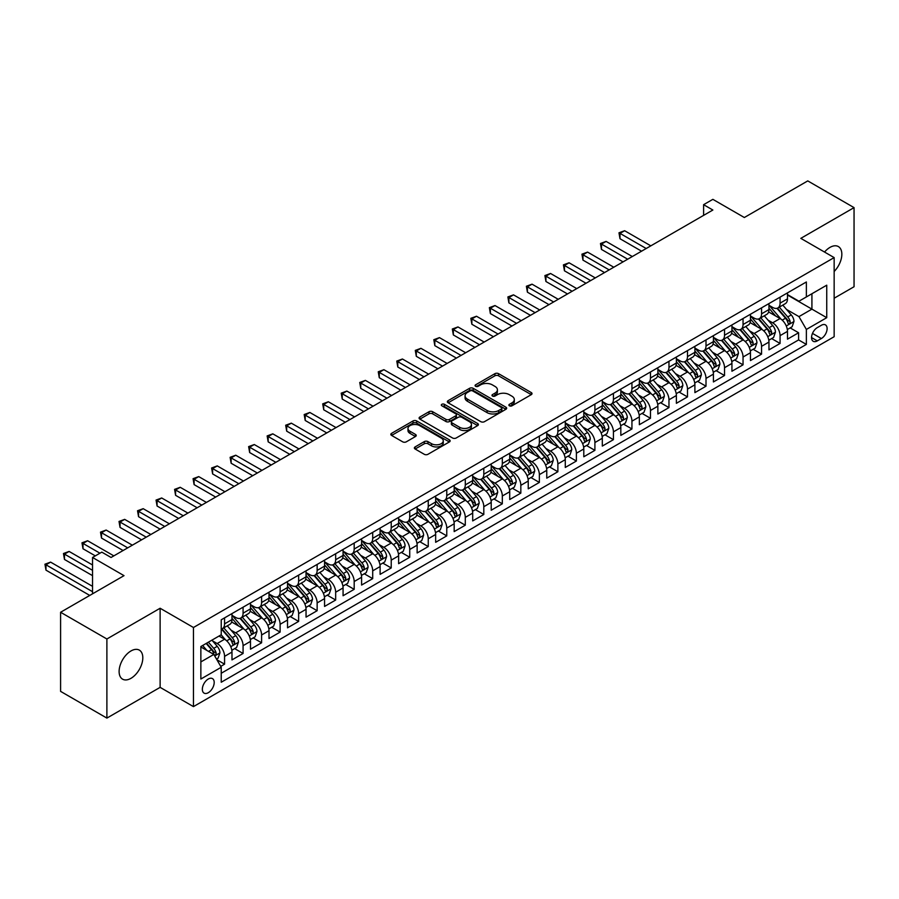 <?xml version="1.0" encoding="UTF-8"?>
<svg xmlns="http://www.w3.org/2000/svg" width="899" height="899" viewBox="0 0 899 899"><rect width="100%" height="100%" fill="white"/><g stroke="black" fill="none" stroke-linecap="round" stroke-linejoin="round"><path stroke-width="1.35" d="M509.407 405.809A1.798 1.034 0 0 0 511.958 405.809L531.264 394.661A2.573 1.483 0 0 0 532.017 393.605A2.573 1.483 0 0 0 531.264 392.56L498.552 373.669A2.573 1.483 0 0 0 494.911 373.669L475.605 384.817A1.798 1.034 0 0 0 475.077 385.547A1.798 1.034 0 0 0 475.605 386.289A1.798 1.034 0 0 0 478.144 386.289L480.65 384.839A8.226 4.753 0 0 1 492.281 384.839L495.001 386.424A8.226 4.753 0 0 1 497.417 389.773A8.226 4.753 0 0 1 495.001 393.133L492.506 394.582A1.798 1.034 0 0 0 491.978 395.313A1.798 1.034 0 0 0 492.506 396.043A1.798 1.034 0 0 0 495.046 396.043L497.552 394.605A8.226 4.753 0 0 1 509.182 394.605L511.902 396.178A8.226 4.753 0 0 1 514.318 399.538A8.226 4.753 0 0 1 511.902 402.898L509.407 404.336A1.798 1.034 0 0 0 508.879 405.067A1.798 1.034 0 0 0 509.407 405.809L509.407 404.336M130.962 678.329A16.755 9.675 120 0 0 141.907 663.563A16.755 9.675 120 0 0 139.345 650.134A16.755 9.675 120 0 0 130.962 650.966A16.755 9.675 120 0 0 120.016 665.732A16.755 9.675 120 0 0 122.579 679.161A16.755 9.675 120 0 0 130.962 678.329M834.148 271.487A16.755 9.675 120 0 0 838.362 246.562A16.755 9.675 120 0 0 829.979 247.394A16.755 9.675 120 0 0 824.54 252.057M208.265 692.713A8.383 4.843 120 0 0 213.748 685.33A8.383 4.843 120 0 0 212.456 678.61A8.383 4.843 120 0 0 208.265 679.026A8.383 4.843 120 0 0 202.792 686.409A8.383 4.843 120 0 0 204.084 693.129A8.383 4.843 120 0 0 208.265 692.713M415.124 446.915A2.573 1.483 0 0 0 414.372 447.96A2.573 1.483 0 0 0 415.124 449.017L424.306 454.31A2.573 1.483 0 0 0 427.935 454.31L449.388 441.926A2.573 1.483 0 0 0 450.141 440.881A2.573 1.483 0 0 0 449.388 439.836L416.664 420.946A2.573 1.483 0 0 0 413.034 420.946L391.582 433.329A2.573 1.483 0 0 0 390.829 434.374A2.573 1.483 0 0 0 391.582 435.419L402.673 441.825A2.573 1.483 0 0 0 406.303 441.825L415.484 436.521A2.573 1.483 0 0 0 416.237 435.476A2.573 1.483 0 0 0 415.484 434.431L409.989 431.25A6.877 3.967 0 0 1 407.977 428.441A6.877 3.967 0 0 1 412.214 424.778A6.877 3.967 0 0 1 419.709 425.643L441.252 438.071A6.877 3.967 0 0 1 443.263 440.881A6.877 3.967 0 0 1 439.015 444.544A6.877 3.967 0 0 1 431.52 443.69L427.935 441.611A2.573 1.483 0 0 0 424.306 441.611L415.124 446.915L415.124 449.017M834.148 298.232L854.05 286.736L854.05 207.624L807.763 180.901L744.338 217.513L712.862 199.342L703.602 204.68L712.862 210.029L111.06 557.47L101.801 552.132L92.541 557.47L92.541 593.823M106.891 638.987L106.891 718.099L160.123 687.364L160.123 608.252L106.891 638.987L60.593 612.264L124.017 575.652L92.541 557.47M160.123 608.252L193.454 627.502L834.148 257.597L834.148 336.709L193.454 706.614L193.454 627.502M854.05 207.624L800.818 238.359L834.148 257.597M480.83 421.676A2.573 1.483 0 0 0 484.46 421.676L505.912 409.292A2.573 1.483 0 0 0 506.665 408.247A2.573 1.483 0 0 0 505.912 407.191L473.189 388.312A2.573 1.483 0 0 0 469.559 388.312L448.107 400.684A2.573 1.483 0 0 0 447.354 401.741A2.573 1.483 0 0 0 448.107 402.786L480.83 421.676M442.555 406.191A1.798 1.034 0 0 1 444.387 406.449L444.387 404.314L477.65 423.519A2.573 1.483 0 0 1 478.403 424.564A2.573 1.483 0 0 1 477.65 425.609L456.198 437.993A2.573 1.483 0 0 1 452.568 437.993L419.844 419.103L419.844 417.012A2.573 1.483 0 0 0 419.091 418.057A2.573 1.483 0 0 0 419.844 419.103M419.844 417.012L429.025 411.708A2.573 1.483 0 0 1 432.666 411.708L445.926 419.372A2.573 1.483 0 0 0 449.567 419.372L455.658 415.855A2.573 1.483 0 0 0 456.411 414.799A2.573 1.483 0 0 0 455.658 413.754L441.836 405.775A1.798 1.034 0 0 1 441.308 405.044A1.798 1.034 0 0 1 442.42 404.089A1.798 1.034 0 0 1 444.387 404.314M106.891 718.099L60.593 691.376L60.593 612.264M220.727 666.384L224.57 664.17L216.884 659.731M212.512 640.852L217.153 643.538A10.473 6.046 60 0 1 224.57 656.36L231.976 652.09L231.976 659.888L243.078 653.483L234.661 648.617M231.021 630.165L235.673 632.84A10.473 6.046 60 0 1 243.078 645.673L250.484 641.403L250.484 649.202L261.598 642.785L253.17 637.919M249.54 619.467L254.192 622.153A10.473 6.046 60 0 1 261.598 634.986L269.003 630.705L269.003 638.515L280.117 632.098L271.689 627.232M268.059 608.78L272.712 611.466A10.473 6.046 60 0 1 280.117 624.288L287.523 620.018L287.523 627.817L298.637 621.411L290.208 616.545M286.579 598.093L291.231 600.768A10.473 6.046 60 0 1 298.637 613.601L306.042 609.331L306.042 617.13L317.145 610.713L308.728 605.847M305.098 587.395L309.739 590.081A10.473 6.046 60 0 1 317.145 602.914L324.561 598.633L324.561 606.443L335.664 600.026L327.236 595.16M323.606 576.709L328.259 579.394A10.473 6.046 60 0 1 335.664 592.216L343.07 587.946L343.07 595.745L354.184 589.339L345.755 584.474M342.126 566.022L346.778 568.696A10.473 6.046 60 0 1 354.184 581.529L361.589 577.259L361.589 585.058L372.703 578.641L364.275 573.776M360.645 555.324L365.297 558.009A10.473 6.046 60 0 1 372.703 570.843L380.108 566.561L380.108 574.371L391.222 567.954L382.794 563.089M379.164 544.637L383.806 547.322A10.473 6.046 60 0 1 391.222 560.144L398.628 555.874L398.628 563.673L409.73 557.268L401.314 552.402M397.684 533.95L402.325 536.624A10.473 6.046 60 0 1 409.73 549.458L417.136 545.187L417.136 552.986L428.25 546.57L419.822 541.704M416.192 523.252L420.844 525.937A10.473 6.046 60 0 1 428.25 538.771L435.655 534.489L435.655 542.299L446.769 535.883L438.341 531.017M434.711 512.565L439.364 515.251A10.473 6.046 60 0 1 446.769 528.073L454.175 523.802L454.175 531.601L465.289 525.196L456.861 520.33M453.231 501.878L457.883 504.553A10.473 6.046 60 0 1 465.289 517.386L472.694 513.104L472.694 520.914L483.808 514.498L475.38 509.632M471.75 491.18L476.391 493.866A10.473 6.046 60 0 1 483.808 506.699L491.214 502.417L491.214 510.227L502.316 503.811L493.899 498.945M490.258 480.493L494.911 483.179A10.473 6.046 60 0 1 502.316 496.001L509.722 491.731L509.722 499.529L520.836 493.113L512.408 488.258M508.778 469.806L513.43 472.481A10.473 6.046 60 0 1 520.836 485.314L528.241 481.032L528.241 488.842L539.355 482.426L530.927 477.56M527.297 459.108L531.95 461.794A10.473 6.046 60 0 1 539.355 474.627L546.761 470.346L546.761 478.156L557.874 471.739L549.446 466.873M545.817 448.421L550.469 451.107A10.473 6.046 60 0 1 557.874 463.929L565.28 459.659L565.28 467.458L576.383 461.041L567.966 456.186M564.336 437.734L568.977 440.409A10.473 6.046 60 0 1 576.383 453.242L583.799 448.961L583.799 456.771L594.902 450.354L586.474 445.488M582.844 427.036L587.496 429.722A10.473 6.046 60 0 1 594.902 442.555L602.308 438.274L602.308 446.084L613.421 439.667L604.993 434.801M601.364 416.349L606.016 419.035A10.473 6.046 60 0 1 613.421 431.857L620.827 427.587L620.827 435.386L631.941 428.969L623.513 424.114M619.883 405.651L624.535 408.337A10.473 6.046 60 0 1 631.941 421.17L639.346 416.889L639.346 424.699L650.46 418.282L642.032 413.416M638.402 394.964L643.043 397.65A10.473 6.046 60 0 1 650.46 410.483L657.866 406.202L657.866 414.012L668.968 407.595L660.551 402.73M656.922 384.278L661.563 386.963A10.473 6.046 60 0 1 668.968 399.785L676.374 395.515L676.374 403.314L687.488 396.897L679.06 392.043M675.43 373.579L680.082 376.265A10.473 6.046 60 0 1 687.488 389.098L694.893 384.817L694.893 392.627L706.007 386.21L697.579 381.345M693.949 362.893L698.602 365.578A10.473 6.046 60 0 1 706.007 378.412L713.413 374.13L713.413 381.94L724.527 375.524L716.098 370.658M712.469 352.206L717.121 354.891A10.473 6.046 60 0 1 724.527 367.713L731.932 363.443L731.932 371.242L743.046 364.825L734.618 359.971M730.988 341.508L735.629 344.193A10.473 6.046 60 0 1 743.046 357.027L750.451 352.745L750.451 360.555L761.554 354.139L753.137 349.273M749.496 330.821L754.149 333.507A10.473 6.046 60 0 1 761.554 346.34L768.96 342.058L768.96 349.868L780.074 343.452L780.074 335.642A10.473 6.046 -120 0 0 772.668 322.82L768.016 320.134M771.645 338.586L780.074 343.452M231.976 652.09A10.473 6.046 -120 0 0 224.57 639.256L219.008 636.054M250.484 641.403A10.473 6.046 -120 0 0 243.078 628.57L231.627 621.962M269.003 630.705A10.473 6.046 -120 0 0 261.598 617.883L250.147 611.264M287.523 620.018A10.473 6.046 -120 0 0 280.117 607.185L268.666 600.577M306.042 609.331A10.473 6.046 -120 0 0 298.637 596.498L287.186 589.89M324.561 598.633A10.473 6.046 -120 0 0 317.145 585.811L305.694 579.192M343.07 587.946A10.473 6.046 -120 0 0 335.664 575.113L324.213 568.505M361.589 577.259A10.473 6.046 -120 0 0 354.184 564.426L342.733 557.818M380.108 566.561A10.473 6.046 -120 0 0 372.703 553.739L361.252 547.12M398.628 555.874A10.473 6.046 -120 0 0 391.222 543.041L379.771 536.433M417.136 545.187A10.473 6.046 -120 0 0 409.73 532.354L398.279 525.746M435.655 534.489A10.473 6.046 -120 0 0 428.25 521.667L416.799 515.048M454.175 523.802A10.473 6.046 -120 0 0 446.769 510.969L435.318 504.361M472.694 513.104A10.473 6.046 -120 0 0 465.289 500.282L453.838 493.675M491.214 502.417A10.473 6.046 -120 0 0 483.808 489.595L472.346 482.977M509.722 491.731A10.473 6.046 -120 0 0 502.316 478.897L490.865 472.29M528.241 481.032A10.473 6.046 -120 0 0 520.836 468.21L509.385 461.603M546.761 470.346A10.473 6.046 -120 0 0 539.355 457.524L527.904 450.905M565.28 459.659A10.473 6.046 -120 0 0 557.874 446.825L546.423 440.218M583.799 448.961A10.473 6.046 -120 0 0 576.383 436.139L564.932 429.52M602.308 438.274A10.473 6.046 -120 0 0 594.902 425.441L583.451 418.833M620.827 427.587A10.473 6.046 -120 0 0 613.421 414.754L601.97 408.146M639.346 416.889A10.473 6.046 -120 0 0 631.941 404.067L620.49 397.448M657.866 406.202A10.473 6.046 -120 0 0 650.46 393.369L639.009 386.761M676.374 395.515A10.473 6.046 -120 0 0 668.968 382.682L657.517 376.074M694.893 384.817A10.473 6.046 -120 0 0 687.488 371.995L676.037 365.376M713.413 374.13A10.473 6.046 -120 0 0 706.007 361.297L694.556 354.689M731.932 363.443A10.473 6.046 -120 0 0 724.527 350.61L713.076 344.002M750.451 352.745A10.473 6.046 -120 0 0 743.046 339.923L731.584 333.304M768.96 342.058A10.473 6.046 -120 0 0 761.554 329.225L750.103 322.617M821.371 325.269L817.292 327.629A8.113 4.686 120 0 0 811.988 334.776A8.113 4.686 120 0 0 813.235 341.283A8.113 4.686 120 0 0 817.292 340.878L821.371 338.53A8.113 4.686 120 0 0 826.675 331.383A8.113 4.686 120 0 0 825.428 324.876A8.113 4.686 120 0 0 821.371 325.269M200.859 661.922L213.827 654.438L221.233 667.272L221.233 682.24L806.369 344.407L806.369 329.439L798.964 316.617L786.535 309.436M221.233 667.272L200.859 679.026L200.859 646.527L221.233 634.773L221.233 619.804L806.369 281.971L806.369 296.94L826.743 285.185L826.743 317.684L806.369 329.439M231.976 615.309L235.673 617.456A10.473 6.046 60 0 0 240.91 617.973L248.315 613.691A10.473 6.046 -120 0 0 250.484 608.893L250.484 602.914M250.484 604.622L254.192 606.758A10.473 6.046 60 0 0 259.429 607.274L266.834 603.004A10.473 6.046 -120 0 0 269.003 598.206L269.003 592.216M269.003 593.936L272.712 596.071A10.473 6.046 60 0 0 277.948 596.588L285.354 592.306A10.473 6.046 -120 0 0 287.523 587.519L287.523 581.529M287.523 583.237L291.231 585.384A10.473 6.046 60 0 0 296.468 585.901L303.873 581.619A10.473 6.046 -120 0 0 306.042 576.821L306.042 570.843M306.042 572.551L309.739 574.686A10.473 6.046 60 0 0 314.976 575.203L322.393 570.932A10.473 6.046 -120 0 0 324.561 566.134L324.561 560.144M324.561 561.864L328.259 563.999A10.473 6.046 60 0 0 333.495 564.516L340.901 560.234A10.473 6.046 -120 0 0 343.07 555.447L343.07 549.458M343.07 551.166L346.778 553.312A10.473 6.046 60 0 0 352.015 553.829L359.42 549.547A10.473 6.046 -120 0 0 361.589 544.749L361.589 538.771M361.589 540.479L365.297 542.614A10.473 6.046 60 0 0 370.534 543.131L377.94 538.861A10.473 6.046 -120 0 0 380.108 534.062L380.108 528.073M380.108 529.792L383.806 531.927A10.473 6.046 60 0 0 389.053 532.444L396.459 528.163A10.473 6.046 -120 0 0 398.628 523.375L398.628 517.386M398.628 519.094L402.325 521.229A10.473 6.046 60 0 0 407.562 521.757L414.967 517.476A10.473 6.046 -120 0 0 417.136 512.677L417.136 506.699M417.136 508.407L420.844 510.542A10.473 6.046 60 0 0 426.081 511.059L433.487 506.789A10.473 6.046 -120 0 0 435.655 501.99L435.655 496.001M435.655 497.72L439.364 499.855A10.473 6.046 60 0 0 444.6 500.372L452.006 496.091A10.473 6.046 -120 0 0 454.175 491.303L454.175 485.314M454.175 487.022L457.883 489.157A10.473 6.046 60 0 0 463.12 489.685L470.525 485.404A10.473 6.046 -120 0 0 472.694 480.605L472.694 474.627M472.694 476.335L476.391 478.47A10.473 6.046 60 0 0 481.628 478.987L489.045 474.717A10.473 6.046 -120 0 0 491.214 469.919L491.214 463.929M491.214 465.648L494.911 467.783A10.473 6.046 60 0 0 500.147 468.3L507.553 464.019A10.473 6.046 -120 0 0 509.722 459.232L509.722 453.242M509.722 454.95L513.43 457.085A10.473 6.046 60 0 0 518.667 457.613L526.072 453.332A10.473 6.046 -120 0 0 528.241 448.534L528.241 442.555M528.241 444.263L531.95 446.398A10.473 6.046 60 0 0 537.186 446.915L544.592 442.645A10.473 6.046 -120 0 0 546.761 437.847L546.761 431.857M546.761 433.565L550.469 435.712A10.473 6.046 60 0 0 555.706 436.229L563.111 431.947A10.473 6.046 -120 0 0 565.28 427.16L565.28 421.17M565.28 422.878L568.977 425.013A10.473 6.046 60 0 0 574.214 425.542L581.631 421.26A10.473 6.046 -120 0 0 583.799 416.462L583.799 410.483M583.799 412.192L587.496 414.327A10.473 6.046 60 0 0 592.733 414.844L600.139 410.573A10.473 6.046 -120 0 0 602.308 405.775L602.308 399.785M602.308 401.493L606.016 403.64A10.473 6.046 60 0 0 611.253 404.157L618.658 399.875A10.473 6.046 -120 0 0 620.827 395.088L620.827 389.098M620.827 390.807L624.535 392.942A10.473 6.046 60 0 0 629.772 393.47L637.177 389.188A10.473 6.046 -120 0 0 639.346 384.39L639.346 378.412M639.346 380.12L643.043 382.255A10.473 6.046 60 0 0 648.291 382.772L655.697 378.501A10.473 6.046 -120 0 0 657.866 373.703L657.866 367.713M657.866 369.422L661.563 371.568A10.473 6.046 60 0 0 666.8 372.085L674.205 367.803A10.473 6.046 -120 0 0 676.374 363.016L676.374 357.027M676.374 358.735L680.082 360.87A10.473 6.046 60 0 0 685.319 361.398L692.724 357.117A10.473 6.046 -120 0 0 694.893 352.318L694.893 346.34M694.893 348.048L698.602 350.183A10.473 6.046 60 0 0 703.838 350.7L711.244 346.43A10.473 6.046 -120 0 0 713.413 341.631L713.413 335.642M713.413 337.35L717.121 339.496A10.473 6.046 60 0 0 722.358 340.013L729.763 335.732A10.473 6.046 -120 0 0 731.932 330.944L731.932 324.955M731.932 326.663L735.629 328.798A10.473 6.046 60 0 0 740.866 329.326L748.283 325.045A10.473 6.046 -120 0 0 750.451 320.246L750.451 314.268M750.451 315.976L754.149 318.111A10.473 6.046 60 0 0 759.385 318.628L766.791 314.358A10.473 6.046 -120 0 0 768.96 309.559L768.96 303.57M221.233 673.261L798.593 339.923L798.593 332.754L787.479 339.17L787.479 331.371A10.473 6.046 -120 0 0 780.074 318.538L768.623 311.931M768.96 305.278L772.668 307.424A10.473 6.046 -120 0 0 777.905 307.941A10.473 6.046 -120 0 0 780.074 303.143L780.074 297.153M777.905 307.941L785.31 303.66A10.473 6.046 -120 0 0 787.479 298.873L787.479 292.883M224.57 617.883L224.57 623.861A10.473 6.046 60 0 1 222.39 628.659A10.473 6.046 60 0 1 221.233 629.086M222.39 628.659L229.807 624.389A10.473 6.046 -120 0 0 231.976 619.591L231.976 613.601M243.078 607.185L243.078 613.174A10.473 6.046 60 0 1 240.91 617.973M261.598 596.498L261.598 602.487A10.473 6.046 60 0 1 259.429 607.274M280.117 585.811L280.117 591.789A10.473 6.046 60 0 1 277.948 596.588M298.637 575.113L298.637 581.102A10.473 6.046 60 0 1 296.468 585.901M317.145 564.426L317.145 570.416A10.473 6.046 60 0 1 314.976 575.203M335.664 553.739L335.664 559.717A10.473 6.046 60 0 1 333.495 564.516M354.184 543.041L354.184 549.031A10.473 6.046 60 0 1 352.015 553.829M372.703 532.354L372.703 538.344A10.473 6.046 60 0 1 370.534 543.131M391.222 521.667L391.222 527.646A10.473 6.046 60 0 1 389.053 532.444M409.73 510.969L409.73 516.959A10.473 6.046 60 0 1 407.562 521.757M428.25 500.282L428.25 506.272A10.473 6.046 60 0 1 426.081 511.059M446.769 489.584L446.769 495.574A10.473 6.046 60 0 1 444.6 500.372M465.289 478.897L465.289 484.887A10.473 6.046 60 0 1 463.12 489.685M483.808 468.21L483.808 474.2A10.473 6.046 60 0 1 481.628 478.987M502.316 457.512L502.316 463.502A10.473 6.046 60 0 1 500.147 468.3M520.836 446.825L520.836 452.815A10.473 6.046 60 0 1 518.667 457.613M539.355 436.139L539.355 442.128A10.473 6.046 60 0 1 537.186 446.915M557.874 425.441L557.874 431.43A10.473 6.046 60 0 1 555.706 436.229M576.383 414.754L576.383 420.743A10.473 6.046 60 0 1 574.214 425.542M594.902 404.067L594.902 410.056A10.473 6.046 60 0 1 592.733 414.844M613.421 393.369L613.421 399.358A10.473 6.046 60 0 1 611.253 404.157M631.941 382.682L631.941 388.671A10.473 6.046 60 0 1 629.772 393.47M650.46 371.995L650.46 377.985A10.473 6.046 60 0 1 648.291 382.772M668.968 361.297L668.968 367.286A10.473 6.046 60 0 1 666.8 372.085M687.488 350.61L687.488 356.6A10.473 6.046 60 0 1 685.319 361.398M706.007 339.923L706.007 345.901A10.473 6.046 60 0 1 703.838 350.7M724.527 329.225L724.527 335.215A10.473 6.046 60 0 1 722.358 340.013M743.046 318.538L743.046 324.528A10.473 6.046 60 0 1 740.866 329.326M761.554 307.851L761.554 313.83A10.473 6.046 60 0 1 759.385 318.628M761.554 346.34L761.554 354.139M743.046 357.027L743.046 364.825M724.527 367.713L724.527 375.524M706.007 378.412L706.007 386.21M687.488 389.098L687.488 396.897M668.968 399.785L668.968 407.595M650.46 410.483L650.46 418.282M631.941 421.17L631.941 428.969M613.421 431.857L613.421 439.667M594.902 442.555L594.902 450.354M576.383 453.242L576.383 461.041M557.874 463.929L557.874 471.739M539.355 474.627L539.355 482.426M520.836 485.314L520.836 493.113M502.316 496.001L502.316 503.811M483.808 506.699L483.808 514.498M465.289 517.386L465.289 525.196M446.769 528.073L446.769 535.883M428.25 538.771L428.25 546.57M409.73 549.458L409.73 557.268M391.222 560.144L391.222 567.954M372.703 570.843L372.703 578.641M354.184 581.529L354.184 589.339M335.664 592.216L335.664 600.026M317.145 602.914L317.145 610.713M298.637 613.601L298.637 621.411M280.117 624.288L280.117 632.098M261.598 634.986L261.598 642.785M243.078 645.673L243.078 653.483M224.57 656.36L224.57 664.17M213.827 654.438L200.859 646.954M798.964 316.617L811.921 309.132L811.921 293.737L826.743 285.185M787.479 295.018L826.743 317.684M787.479 294.591L798.964 301.221L806.369 296.94M160.123 687.364L193.454 706.614M703.602 204.68L703.602 215.378M790.165 327.899L798.593 332.754M798.593 339.923L806.369 344.407M510.126 406.056L511.902 405.033A8.226 4.753 0 0 0 514.318 401.673L514.318 399.538M497.417 389.773L497.417 391.919A8.226 4.753 0 0 1 495.001 395.268L493.225 396.302M531.264 392.56L531.264 394.661L498.552 375.804A2.573 1.483 0 0 0 494.911 375.804L476.324 386.536M505.879 409.315L473.189 390.447A2.573 1.483 0 0 0 469.559 390.447L448.14 402.808M501.361 408.978A1.798 1.034 0 0 0 501.889 408.247A1.798 1.034 0 0 0 501.361 407.505L472.649 390.93A1.798 1.034 0 0 0 470.098 390.93L467.469 392.447A8.226 4.753 0 0 0 465.064 395.807A8.226 4.753 0 0 0 467.469 399.167L487.101 410.506A8.226 4.753 0 0 0 498.731 410.506L501.361 408.978L501.361 411.113A1.798 1.034 0 0 0 501.889 410.382L501.889 408.247M465.064 395.807L465.064 397.954A8.226 4.753 0 0 0 467.469 401.302L467.469 399.167M501.361 411.113L498.731 412.641A8.226 4.753 0 0 1 487.101 412.641L467.469 401.302M419.878 419.125L429.025 413.843L429.025 411.708M456.411 414.799L456.411 416.945A2.573 1.483 0 0 1 455.658 417.99L449.567 421.507A2.573 1.483 0 0 1 445.926 421.507L432.666 413.843A2.573 1.483 0 0 0 429.025 413.843M444.387 406.449L477.616 425.632M459.692 427.317A6.877 3.967 0 0 0 467.188 428.182A6.877 3.967 0 0 0 471.436 424.508A6.877 3.967 0 0 0 469.424 421.698L461.839 417.327A2.573 1.483 0 0 0 458.198 417.327L452.107 420.833A2.573 1.483 0 0 0 451.354 421.889A2.573 1.483 0 0 0 452.107 422.935L459.692 427.317L459.692 429.452A6.877 3.967 0 0 0 467.188 430.318A6.877 3.967 0 0 0 471.436 426.654L471.436 424.508M451.354 421.889L451.354 424.025A2.573 1.483 0 0 0 452.107 425.07L452.107 422.935M459.692 429.452L452.107 425.07M443.263 440.881L443.263 443.016A6.877 3.967 0 0 1 439.015 446.691A6.877 3.967 0 0 1 431.52 445.825L427.935 443.758A2.573 1.483 0 0 0 424.306 443.758L415.158 449.028M407.977 428.441L407.977 430.587A6.877 3.967 0 0 0 409.989 433.385L409.989 431.25M415.45 436.543L409.989 433.385M449.354 441.948L416.664 423.081A2.573 1.483 0 0 0 413.034 423.081L391.616 435.442M787.322 329.528L792.109 326.775L793.963 321.426A6.945 4.012 -120 0 0 791.255 314.908L782.804 305.109M781.107 319.212L771.072 307.604A20.036 11.563 -120 0 0 768.96 305.402M775.601 315.954L769.994 309.458A16.632 9.597 -120 0 0 768.96 308.346M650.82 245.843L624.625 230.717L619.995 233.392L619.995 238.729L641.571 251.192M776.961 308.312L785.524 318.224A6.945 4.012 60 0 1 787.996 322.999C789.041 324.404 789.771 323.977 790.21 321.718A6.945 4.012 -120 0 0 787.738 316.942L779.276 307.143M777.466 308.155L786.659 318.797A3.54 2.045 60 0 1 787.546 320.179L790.21 321.718M787.996 322.999L788.502 323.831M619.995 238.729L618.973 232.796L646.201 248.517M618.973 232.796L624.625 230.717M768.814 340.227L773.59 337.462L775.444 332.113A6.945 4.012 -120 0 0 772.747 325.595L764.285 315.807M762.588 329.911L752.553 318.291A20.036 11.563 -120 0 0 750.451 316.088M757.082 326.652L751.474 320.145A16.632 9.597 -120 0 0 750.451 319.033M632.312 256.53L606.106 241.404L601.476 244.078L601.476 249.428L623.052 261.879M758.441 319.01L767.004 328.91A6.945 4.012 60 0 1 769.477 333.698C770.522 335.091 771.263 334.664 771.702 332.416A6.945 4.012 -120 0 0 769.229 327.629L760.768 317.841M758.947 318.842L768.139 329.495A3.54 2.045 60 0 1 769.038 330.877L771.702 332.416M769.477 333.698L769.982 334.518M601.476 249.428L600.465 243.494L627.682 259.204M600.465 243.494L606.106 241.404M750.294 350.913L755.081 348.149L756.924 342.811A6.945 4.012 -120 0 0 754.227 336.293L745.765 326.494M744.069 340.597L734.034 328.978A20.036 11.563 -120 0 0 731.932 326.775M738.562 337.339L732.955 330.843A16.632 9.597 -120 0 0 731.932 329.719M613.792 267.228L587.586 252.102L582.957 254.765L582.957 260.114L604.533 272.566M739.922 329.697L748.485 339.608A6.945 4.012 60 0 1 750.957 344.384C752.002 345.778 752.744 345.351 753.182 343.103A6.945 4.012 -120 0 0 750.71 338.327L742.248 328.528M740.428 329.54L749.631 340.182A3.54 2.045 60 0 1 750.519 341.564L753.182 343.103M750.957 344.384L751.463 345.205M582.957 260.114L581.945 254.181L609.162 269.891M581.945 254.181L587.586 252.102M731.775 361.6L736.562 358.847L738.416 353.498A6.945 4.012 -120 0 0 735.708 346.98L727.246 337.181M725.549 351.284L715.514 339.676A20.036 11.563 -120 0 0 713.413 337.473M720.054 348.025L714.435 341.53A16.632 9.597 -120 0 0 713.413 340.418M595.273 277.915L569.078 262.789L564.448 265.463L564.448 270.801L586.013 283.264M721.414 340.384L729.966 350.295A6.945 4.012 60 0 1 732.438 355.071C733.483 356.476 734.225 356.049 734.663 353.79A6.945 4.012 -120 0 0 732.191 349.014L723.729 339.215M721.908 340.227L731.112 350.868A3.54 2.045 60 0 1 732 352.251L734.663 353.79M732.438 355.071L732.943 355.903M564.448 270.801L563.426 264.868L590.643 280.589M563.426 264.868L569.078 262.789M713.255 372.298L718.043 369.534L719.897 364.185A6.945 4.012 -120 0 0 717.188 357.667L708.727 347.879M707.041 361.982L697.006 350.363A20.036 11.563 -120 0 0 694.893 348.16M701.535 358.723L695.916 352.217A16.632 9.597 -120 0 0 694.893 351.104M576.753 288.601L550.559 273.476L545.929 276.15L545.929 281.499L567.494 293.951M702.894 351.082L711.446 360.982A6.945 4.012 60 0 1 713.93 365.769C714.963 367.163 715.705 366.736 716.143 364.488A6.945 4.012 -120 0 0 713.671 359.701L705.209 349.913M703.4 350.913L712.592 361.567A3.54 2.045 60 0 1 713.48 362.949L716.143 364.488M713.93 365.769L714.435 366.59M545.929 281.499L544.906 275.566L572.124 291.276M544.906 275.566L550.559 273.476M694.736 382.985L699.523 380.221L701.377 374.883A6.945 4.012 -120 0 0 698.669 368.365L690.218 358.566M688.522 372.669L678.487 361.05A20.036 11.563 -120 0 0 676.374 358.847M683.015 369.41L677.408 362.915A16.632 9.597 -120 0 0 676.374 361.791M558.245 299.3L532.039 284.174L527.41 286.837L527.41 292.186L548.986 304.637M684.375 361.769L692.938 371.68A6.945 4.012 60 0 1 695.41 376.456C696.455 377.85 697.197 377.423 697.635 375.175A6.945 4.012 -120 0 0 695.152 370.399L686.701 360.6M684.881 361.612L694.073 372.253A3.54 2.045 60 0 1 694.961 373.636L697.635 375.175M695.41 376.456L695.916 377.277M527.41 292.186L526.387 286.253L553.615 301.963M526.387 286.253L532.039 284.174M676.228 393.683L681.004 390.919L682.858 385.57A6.945 4.012 -120 0 0 680.161 379.052L671.699 369.253M670.002 383.356L659.967 371.748A20.036 11.563 -120 0 0 657.866 369.545M664.496 380.097L658.888 373.602A16.632 9.597 -120 0 0 657.866 372.489M539.726 309.986L513.52 294.861L508.89 297.535L508.89 302.873L530.466 315.335M665.856 372.456L674.419 382.367A6.945 4.012 60 0 1 676.891 387.143C677.936 388.548 678.678 388.121 679.116 385.862A6.945 4.012 -120 0 0 676.644 381.086L668.182 371.287M666.361 372.298L675.554 382.94A3.54 2.045 60 0 1 676.453 384.322L679.116 385.862M676.891 387.143L677.396 387.975M508.89 302.873L507.879 296.94L535.096 312.661M507.879 296.94L513.52 294.861M657.708 404.37L662.496 401.606L664.339 396.257A6.945 4.012 -120 0 0 661.642 389.739L653.18 379.951M651.483 394.054L641.448 382.435A20.036 11.563 -120 0 0 639.346 380.232M645.988 390.795L640.369 384.289A16.632 9.597 -120 0 0 639.346 383.176M521.206 320.673L495.001 305.548L490.371 308.222L490.371 313.571L511.947 326.022M647.347 383.154L655.899 393.054A6.945 4.012 60 0 1 658.371 397.841C659.416 399.235 660.158 398.808 660.596 396.56A6.945 4.012 -120 0 0 658.124 391.773L649.662 381.985M647.842 382.985L657.045 393.638A3.54 2.045 60 0 1 657.933 395.021L660.596 396.56M658.371 397.841L658.877 398.662M490.371 313.571L489.359 307.638L516.577 323.348M489.359 307.638L495.001 305.548M639.189 415.057L643.976 412.293L645.83 406.955A6.945 4.012 -120 0 0 643.122 400.437L634.66 390.638M632.963 404.741L622.94 393.121A20.036 11.563 -120 0 0 620.827 390.919M627.468 401.482L621.85 394.987A16.632 9.597 -120 0 0 620.827 393.863M502.687 331.371L476.492 316.246L471.863 318.909L471.863 324.258L493.427 336.709M628.828 393.841L637.38 403.752A6.945 4.012 60 0 1 639.852 408.528C640.897 409.922 641.639 409.494 642.077 407.247A6.945 4.012 -120 0 0 639.605 402.471L631.143 392.672M629.334 393.683L638.526 404.325A3.54 2.045 60 0 1 639.414 405.707L642.077 407.247M639.852 408.528L640.358 409.348M471.863 324.258L470.84 318.325L498.057 334.046M470.84 318.325L476.492 316.246M620.67 425.755L625.457 422.991L627.311 417.642A6.945 4.012 -120 0 0 624.603 411.124L616.141 401.325M614.455 415.428L604.42 403.82A20.036 11.563 -120 0 0 602.308 401.617M608.949 412.169L603.341 405.674A16.632 9.597 -120 0 0 602.308 404.561M484.168 342.058L457.973 326.933L453.343 329.607L453.343 334.945L474.919 347.407M610.309 404.528L618.872 414.439A6.945 4.012 60 0 1 621.344 419.215C622.378 420.62 623.119 420.193 623.558 417.934A6.945 4.012 -120 0 0 621.085 413.158L612.624 403.359M610.814 404.37L620.007 415.012A3.54 2.045 60 0 1 620.894 416.394L623.558 417.934M621.344 419.215L621.85 420.047M453.343 334.945L452.321 329.012L479.538 344.733M452.321 329.012L457.973 326.933M602.15 436.442L606.937 433.678L608.792 428.329A6.945 4.012 -120 0 0 606.095 421.811L597.633 412.023M595.936 426.126L585.901 414.506A20.036 11.563 -120 0 0 583.799 412.304M590.429 422.867L584.822 416.361A16.632 9.597 -120 0 0 583.799 415.248M465.66 352.745L439.454 337.619L434.824 340.294L434.824 345.643L456.4 358.094M591.789 415.226L600.352 425.126A6.945 4.012 60 0 1 602.824 429.913C603.87 431.306 604.611 430.879 605.049 428.632A6.945 4.012 -120 0 0 602.566 423.845L594.115 414.057M592.295 415.057L601.487 425.71A3.54 2.045 60 0 1 602.386 427.092L605.049 428.632M602.824 429.913L603.33 430.733M434.824 345.643L433.812 339.71L461.03 355.42M433.812 339.71L439.454 337.619M583.642 447.129L588.429 444.364L590.272 439.027A6.945 4.012 -120 0 0 587.575 432.509L579.113 422.71M577.416 436.813L567.381 425.193A20.036 11.563 -120 0 0 565.28 422.991M571.91 433.554L566.303 427.059A16.632 9.597 -120 0 0 565.28 425.935M447.14 363.443L420.934 348.318L416.304 350.981L416.304 356.33L437.88 368.781M573.27 425.912L581.833 435.824A6.945 4.012 60 0 1 584.305 440.6C585.35 441.993 586.092 441.566 586.53 439.319A6.945 4.012 -120 0 0 584.058 434.543L575.596 424.744M573.776 425.755L582.968 436.397A3.54 2.045 60 0 1 583.867 437.779L586.53 439.319M584.305 440.6L584.811 441.42M416.304 356.33L415.293 350.396L442.51 366.118M415.293 350.396L420.934 348.318M565.123 457.827L569.91 455.063L571.753 449.714A6.945 4.012 -120 0 0 569.056 443.196L560.594 433.408M558.897 447.5L548.862 435.891A20.036 11.563 -120 0 0 546.761 433.689M553.402 444.241L547.783 437.746A16.632 9.597 -120 0 0 546.761 436.633M428.621 374.13L402.426 359.004L397.796 361.679L397.796 367.017L419.361 379.479M554.762 436.599L563.313 446.511A6.945 4.012 60 0 1 565.786 451.287C566.831 452.691 567.572 452.264 568.011 450.006A6.945 4.012 -120 0 0 565.538 445.23L557.077 435.431M555.256 436.442L564.46 447.084A3.54 2.045 60 0 1 565.347 448.466L568.011 450.006M565.786 451.287L566.291 452.118M397.796 367.017L396.774 361.083L423.991 376.805M396.774 361.083L402.426 359.004M546.603 468.514L551.39 465.749L553.245 460.4A6.945 4.012 -120 0 0 550.536 453.894L542.075 444.095M540.378 458.198L530.354 446.578A20.036 11.563 -120 0 0 528.241 444.376M534.883 454.939L529.264 448.432A16.632 9.597 -120 0 0 528.241 447.32M410.101 384.817L383.907 369.691L379.277 372.366L379.277 377.715L400.842 390.166M536.242 447.297L544.794 457.198A6.945 4.012 60 0 1 547.277 461.985C548.311 463.378 549.053 462.951 549.491 460.704A6.945 4.012 -120 0 0 547.019 455.917L538.557 446.129M536.748 447.129L545.94 457.782A3.54 2.045 60 0 1 546.828 459.164L549.491 460.704M547.277 461.985L547.772 462.805M379.277 377.715L378.254 371.781L405.471 387.491M378.254 371.781L383.907 369.691M528.084 479.201L532.871 476.436L534.725 471.098A6.945 4.012 -120 0 0 532.017 464.581L523.566 454.782M521.87 468.885L511.834 457.265A20.036 11.563 -120 0 0 509.722 455.063M516.363 465.626L510.756 459.131A16.632 9.597 -120 0 0 509.722 458.007M391.582 395.515L365.387 380.389L360.757 383.053L360.757 388.402L382.333 400.853M517.723 457.984L526.286 467.896A6.945 4.012 60 0 1 528.758 472.672C529.803 474.065 530.534 473.638 530.972 471.391A6.945 4.012 -120 0 0 528.5 466.615L520.038 456.816M518.229 457.827L527.421 468.469A3.54 2.045 60 0 1 528.309 469.851L530.972 471.391M528.758 472.672L529.264 473.492M360.757 388.402L359.735 382.468L386.963 398.19M359.735 382.468L365.387 380.389M509.576 489.899L514.352 487.134L516.206 481.785A6.945 4.012 -120 0 0 513.509 475.268L505.047 465.48M503.35 479.572L493.315 467.963A20.036 11.563 -120 0 0 491.214 465.761M497.844 476.313L492.236 469.817A16.632 9.597 -120 0 0 491.214 468.705M373.074 406.202L346.868 391.076L342.238 393.751L342.238 399.089L363.814 411.551M499.203 468.671L507.766 478.583A6.945 4.012 60 0 1 510.239 483.37C511.284 484.763 512.025 484.336 512.464 482.078A6.945 4.012 -120 0 0 509.991 477.302L501.53 467.502M499.709 468.514L508.901 479.156A3.54 2.045 60 0 1 509.8 480.538L512.464 482.078M510.239 483.37L510.744 484.19M342.238 399.089L341.227 393.155L368.444 408.876M341.227 393.155L346.868 391.076M491.056 500.586L495.843 497.821L497.686 492.472A6.945 4.012 -120 0 0 494.989 485.966L486.528 476.167M484.831 490.27L474.796 478.65A20.036 11.563 -120 0 0 472.694 476.448M479.324 487.011L473.717 480.504A16.632 9.597 -120 0 0 472.694 479.392M354.554 416.889L328.349 401.763L323.719 404.438L323.719 409.787L345.295 422.238M480.684 479.369L489.247 489.27A6.945 4.012 60 0 1 491.719 494.057C492.764 495.45 493.506 495.023 493.944 492.776A6.945 4.012 -120 0 0 491.472 487.988L483.01 478.201M481.19 479.201L490.393 489.854A3.54 2.045 60 0 1 491.281 491.236L493.944 492.776M491.719 494.057L492.225 494.877M323.719 409.787L322.707 403.853L349.925 419.563M322.707 403.853L328.349 401.763M472.537 511.273L477.324 508.508L479.167 503.17A6.945 4.012 -120 0 0 476.47 496.653L468.008 486.853M466.311 500.957L456.276 489.337A20.036 11.563 -120 0 0 454.175 487.134M460.816 497.698L455.197 491.202A16.632 9.597 -120 0 0 454.175 490.079M336.035 427.587L309.84 412.461L305.211 415.124L305.211 420.474L326.775 432.925M462.176 490.056L470.728 499.968A6.945 4.012 60 0 1 473.2 504.744C474.245 506.137 474.987 505.71 475.425 503.462A6.945 4.012 -120 0 0 472.953 498.687L464.491 488.887M462.67 489.899L471.874 500.541A3.54 2.045 60 0 1 472.762 501.923L475.425 503.462M473.2 504.744L473.706 505.564M305.211 420.474L304.188 414.54L331.405 430.261M304.188 414.54L309.84 412.461M454.017 521.971L458.805 519.206L460.659 513.857A6.945 4.012 -120 0 0 457.951 507.339L449.489 497.552M447.803 511.643L437.768 500.035A20.036 11.563 -120 0 0 435.655 497.832M442.297 508.385L436.678 501.889A16.632 9.597 -120 0 0 435.655 500.777M317.516 438.274L291.321 423.148L286.691 425.823L286.691 431.16L308.256 443.623M443.657 500.743L452.208 510.654A6.945 4.012 60 0 1 454.692 515.442C455.726 516.835 456.467 516.408 456.906 514.149A6.945 4.012 -120 0 0 454.433 509.373L445.971 499.574M444.162 500.586L453.354 511.228A3.54 2.045 60 0 1 454.242 512.61L456.906 514.149M454.692 515.442L455.197 516.262M286.691 431.16L285.668 425.227L312.886 440.948M285.668 425.227L291.321 423.148M435.498 532.658L440.285 529.893L442.139 524.544A6.945 4.012 -120 0 0 439.431 518.038L430.981 508.238M429.284 522.341L419.249 510.722A20.036 11.563 -120 0 0 417.136 508.519M423.777 519.083L418.17 512.587A16.632 9.597 -120 0 0 417.136 511.464M299.007 448.961L272.802 433.835L268.172 436.509L268.172 441.858L289.748 454.31M425.137 511.441L433.7 521.341A6.945 4.012 60 0 1 436.172 526.129C437.217 527.522 437.959 527.095 438.397 524.847A6.945 4.012 -120 0 0 435.914 520.06L427.463 510.272M425.643 511.273L434.835 521.926A3.54 2.045 60 0 1 435.723 523.308L438.397 524.847M436.172 526.129L436.678 526.949M268.172 441.858L267.149 435.925L294.378 451.635M267.149 435.925L272.802 433.835M416.99 543.344L421.766 540.58L423.62 535.242A6.945 4.012 -120 0 0 420.923 528.724L412.461 518.925M410.764 533.028L400.729 521.409A20.036 11.563 -120 0 0 398.628 519.206M405.258 529.769L399.65 523.274A16.632 9.597 -120 0 0 398.628 522.15M280.488 459.659L254.282 444.533L249.652 447.196L249.652 452.545L271.228 464.997M406.618 522.128L415.181 532.039A6.945 4.012 60 0 1 417.653 536.815C418.698 538.209 419.44 537.782 419.878 535.534A6.945 4.012 -120 0 0 417.406 530.758L408.944 520.959M407.123 521.971L416.316 532.613A3.54 2.045 60 0 1 417.215 533.995L419.878 535.534M417.653 536.815L418.159 537.636M249.652 452.545L248.641 446.612L275.858 462.333M248.641 446.612L254.282 444.533M398.471 554.042L403.258 551.278L405.101 545.929A6.945 4.012 -120 0 0 402.404 539.411L393.942 529.623M392.245 543.715L382.21 532.107A20.036 11.563 -120 0 0 380.108 529.904M386.739 540.456L381.131 533.961A16.632 9.597 -120 0 0 380.108 532.849M261.969 470.346L235.763 455.22L231.133 457.894L231.133 463.243L252.709 475.695M388.11 532.815L396.661 542.726A6.945 4.012 60 0 1 399.134 547.513C400.179 548.907 400.92 548.48 401.359 546.221A6.945 4.012 -120 0 0 398.886 541.445L390.424 531.646M388.604 532.658L397.808 543.299A3.54 2.045 60 0 1 398.695 544.693L401.359 546.221M399.134 547.513L399.639 548.334M231.133 463.243L230.122 457.31L257.339 473.02M230.122 457.31L235.763 455.22M379.951 564.729L384.738 561.965L386.592 556.616A6.945 4.012 -120 0 0 383.884 550.109L375.422 540.31M373.726 554.413L363.702 542.794A20.036 11.563 -120 0 0 361.589 540.591M368.23 551.154L362.612 544.659A16.632 9.597 -120 0 0 361.589 543.535M243.449 481.032L217.255 465.907L212.625 468.581L212.625 473.93L234.19 486.381M369.59 543.513L378.142 553.413A6.945 4.012 60 0 1 380.614 558.2C381.659 559.594 382.401 559.167 382.839 556.919A6.945 4.012 -120 0 0 380.367 552.132L371.905 542.344M370.096 543.344L379.288 553.998A3.54 2.045 60 0 1 380.176 555.38L382.839 556.919M380.614 558.2L381.12 559.021M212.625 473.93L211.602 467.997L238.819 483.707M211.602 467.997L217.255 465.907M361.432 575.416L366.219 572.652L368.073 567.314A6.945 4.012 -120 0 0 365.365 560.796L356.903 550.997M355.217 565.1L345.182 553.481A20.036 11.563 -120 0 0 343.07 551.278M349.711 561.841L344.103 555.346A16.632 9.597 -120 0 0 343.07 554.222M224.93 491.731L198.735 476.605L194.105 479.279L194.105 484.617L215.681 497.068M351.071 554.2L359.634 564.111A6.945 4.012 60 0 1 362.106 568.887C363.14 570.281 363.881 569.854 364.32 567.606A6.945 4.012 -120 0 0 361.848 562.83L353.386 553.031M351.576 554.042L360.769 564.684A3.54 2.045 60 0 1 361.656 566.067L364.32 567.606M362.106 568.887L362.612 569.708M194.105 484.617L193.083 478.684L220.3 494.405M193.083 478.684L198.735 476.605M342.912 586.114L347.699 583.35L349.554 578.001A6.945 4.012 -120 0 0 346.857 571.483L338.395 561.695M336.698 575.798L326.663 564.179A20.036 11.563 -120 0 0 324.561 561.976M331.192 572.528L325.584 566.033A16.632 9.597 -120 0 0 324.561 564.92M206.422 502.417L180.216 487.292L175.586 489.966L175.586 495.315L197.162 507.766M332.551 564.898L341.114 574.798A6.945 4.012 60 0 1 343.587 579.585C344.632 580.979 345.373 580.552 345.812 578.293A6.945 4.012 -120 0 0 343.328 573.517L334.877 563.718M333.057 564.729L342.249 575.371A3.54 2.045 60 0 1 343.148 576.765L345.812 578.293M343.587 579.585L344.092 580.406M175.586 495.315L174.575 489.382L201.792 505.092M174.575 489.382L180.216 487.292M324.404 596.801L329.191 594.037L331.034 588.688A6.945 4.012 -120 0 0 328.337 582.181L319.875 572.382M318.179 586.485L308.143 574.866A20.036 11.563 -120 0 0 306.042 572.663M312.672 583.226L307.065 576.731A16.632 9.597 -120 0 0 306.042 575.607M187.902 513.104L161.696 497.979L157.067 500.653L157.067 506.002L178.643 518.453M314.032 575.585L322.595 585.496A6.945 4.012 60 0 1 325.067 590.272C326.112 591.666 326.854 591.239 327.292 588.991A6.945 4.012 -120 0 0 324.82 584.204L316.358 574.416M314.538 575.416L323.73 586.069A3.54 2.045 60 0 1 324.629 587.452L327.292 588.991M325.067 590.272L325.573 591.092M157.067 506.002L156.055 500.069L183.272 515.779M156.055 500.069L161.696 497.979M305.885 607.488L310.672 604.724L312.515 599.386A6.945 4.012 -120 0 0 309.818 592.868L301.356 583.069M299.659 597.172L289.624 585.552A20.036 11.563 -120 0 0 287.523 583.35M294.164 593.913L288.545 587.418A16.632 9.597 -120 0 0 287.523 586.294M169.383 523.802L143.188 508.677L138.558 511.351L138.558 516.689L160.123 529.14M295.524 586.272L304.076 596.183A6.945 4.012 60 0 1 306.548 600.959C307.593 602.352 308.335 601.925 308.773 599.678A6.945 4.012 -120 0 0 306.301 594.902L297.839 585.103M296.018 586.114L305.222 596.756A3.54 2.045 60 0 1 306.109 598.138L308.773 599.678M306.548 600.959L307.053 601.779M138.558 516.689L137.536 510.756L164.753 526.477M137.536 510.756L143.188 508.677M287.365 618.186L292.153 615.422L294.007 610.073A6.945 4.012 -120 0 0 291.298 603.555L282.837 593.767M281.14 607.87L271.116 596.251A20.036 11.563 -120 0 0 269.003 594.048M275.645 604.6L270.026 598.105A16.632 9.597 -120 0 0 269.003 596.992M150.863 534.489L124.669 519.364L120.039 522.038L120.039 527.387L141.604 539.838M277.004 596.97L285.556 606.87A6.945 4.012 60 0 1 288.04 611.657C289.073 613.051 289.815 612.624 290.253 610.365A6.945 4.012 -120 0 0 287.781 605.589L279.319 595.79M277.51 596.801L286.702 607.443A3.54 2.045 60 0 1 287.59 608.837L290.253 610.365M288.04 611.657L288.534 612.477M120.039 527.387L119.016 521.454L146.234 537.164M119.016 521.454L124.669 519.364M268.846 628.873L273.633 626.109L275.487 620.76A6.945 4.012 -120 0 0 272.779 614.253L264.328 604.454M262.632 618.557L252.597 606.937A20.036 11.563 -120 0 0 250.484 604.735M257.125 615.298L251.518 608.803A16.632 9.597 -120 0 0 250.484 607.679M132.344 545.176L106.149 530.05L101.52 532.725L101.52 538.074L123.096 550.525M258.485 607.657L267.048 617.568A6.945 4.012 60 0 1 269.52 622.344C270.565 623.737 271.296 623.31 271.734 621.063A6.945 4.012 -120 0 0 269.262 616.276L260.8 606.488M258.991 607.488L268.183 618.141A3.54 2.045 60 0 1 269.071 619.523L271.734 621.063M269.52 622.344L270.026 623.164M101.52 538.074L100.497 532.141L127.725 547.851M100.497 532.141L106.149 530.05M250.338 639.56L255.114 636.807L256.968 631.458A6.945 4.012 -120 0 0 254.271 624.94L245.809 615.141M244.112 629.244L234.077 617.624A20.036 11.563 -120 0 0 231.976 615.422M238.606 625.985L232.998 619.49A16.632 9.597 -120 0 0 231.976 618.377M113.836 555.874L87.63 540.749L83 543.423L83 548.761L95.316 555.874M239.966 618.343L248.529 628.255A6.945 4.012 60 0 1 251.001 633.031C252.046 634.424 252.788 633.997 253.226 631.75A6.945 4.012 -120 0 0 250.754 626.974L242.292 617.175M240.471 618.186L249.664 628.828A3.54 2.045 60 0 1 250.563 630.21L253.226 631.75M251.001 633.031L251.506 633.851M83 548.761L81.989 542.827L99.946 553.2M81.989 542.827L87.63 540.749M231.818 650.258L236.606 647.494L238.449 642.144A6.945 4.012 -120 0 0 235.752 635.627L227.29 625.839M225.593 639.942L221.165 634.806M220.086 636.672L219.367 635.84M92.541 564.965L69.111 551.435L64.481 554.11L64.481 559.459L92.541 575.652M221.446 629.042L230.009 638.942A6.945 4.012 60 0 1 232.481 643.729C233.526 645.122 234.268 644.695 234.706 642.437A6.945 4.012 -120 0 0 232.234 637.661L223.772 627.862M221.952 628.873L231.155 639.526A3.54 2.045 60 0 1 232.043 640.908L234.706 642.437M232.481 643.729L232.987 644.549M64.481 559.459L63.469 553.526L92.541 570.303M63.469 553.526L69.111 551.435M216.513 659.091L218.086 658.18L219.929 652.831A6.945 4.012 -120 0 0 217.232 646.325L211.906 640.155M206.939 650.46L202.646 645.504M201.578 647.37L200.859 646.55M92.541 586.339L50.602 562.122L45.973 564.797L45.973 570.146L89.765 595.43M206.163 643.47L211.49 649.64A6.945 4.012 60 0 1 213.962 654.416C215.007 655.809 215.749 655.382 216.187 653.135A6.945 4.012 -120 0 0 213.715 648.348L208.388 642.189M206.59 643.223L212.636 650.213A3.54 2.045 60 0 1 213.524 651.595L216.187 653.135M213.962 654.416L214.468 655.236M45.973 570.146L44.95 564.212L92.541 591.688M44.95 564.212L50.602 562.122M217.153 643.538L224.57 639.256M235.673 632.84L243.078 628.57M254.192 622.153L261.598 617.883M272.712 611.466L280.117 607.185M291.231 600.768L298.637 596.498M309.739 590.081L317.145 585.811M328.259 579.394L335.664 575.113M346.778 568.696L354.184 564.426M365.297 558.009L372.703 553.739M383.806 547.322L391.222 543.041M402.325 536.624L409.73 532.354M420.844 525.937L428.25 521.667M439.364 515.251L446.769 510.969M457.883 504.553L465.289 500.282M476.391 493.866L483.808 489.595M494.911 483.179L502.316 478.897M513.43 472.481L520.836 468.21M531.95 461.794L539.355 457.524M550.469 451.107L557.874 446.825M568.977 440.409L576.383 436.139M587.496 429.722L594.902 425.441M606.016 419.035L613.421 414.754M624.535 408.337L631.941 404.067M643.043 397.65L650.46 393.369M661.563 386.963L668.968 382.682M680.082 376.265L687.488 371.995M698.602 365.578L706.007 361.297M717.121 354.891L724.527 350.61M735.629 344.193L743.046 339.923M754.149 333.507L761.554 329.225M772.668 322.82L780.074 318.538M780.074 303.143L787.479 298.873M224.57 623.861L231.976 619.591M243.078 613.174L250.484 608.893M261.598 602.487L269.003 598.206M280.117 591.789L287.523 587.519M298.637 581.102L306.042 576.821M317.145 570.416L324.561 566.134M335.664 559.717L343.07 555.447M354.184 549.031L361.589 544.749M372.703 538.344L380.108 534.062M391.222 527.646L398.628 523.375M409.73 516.959L417.136 512.677M428.25 506.272L435.655 501.99M446.769 495.574L454.175 491.303M465.289 484.887L472.694 480.605M483.808 474.2L491.214 469.919M502.316 463.502L509.722 459.232M520.836 452.815L528.241 448.534M539.355 442.128L546.761 437.847M557.874 431.43L565.28 427.16M576.383 420.743L583.799 416.462M594.902 410.056L602.308 405.775M613.421 399.358L620.827 395.088M631.941 388.671L639.346 384.39M650.46 377.985L657.866 373.703M668.968 367.286L676.374 363.016M687.488 356.6L694.893 352.318M706.007 345.901L713.413 341.631M724.527 335.215L731.932 330.944M743.046 324.528L750.451 320.246M761.554 313.83L768.96 309.559M780.074 335.642L787.479 331.371M812.482 333.405L821.371 338.53M811.55 337.575L817.292 340.878M511.902 405.033L511.902 402.898M492.506 396.043L492.506 394.582M495.001 395.268L495.001 393.133M475.605 386.289L475.605 384.817M494.911 375.804L494.911 373.669M498.552 375.804L498.552 373.669M448.107 402.786L448.107 400.684M469.559 390.447L469.559 388.312M473.189 390.447L473.189 388.312M505.912 409.292L505.912 407.191M487.101 412.641L487.101 410.506M498.731 412.641L498.731 410.506M432.666 413.843L432.666 411.708M445.926 421.507L445.926 419.372M449.567 421.507L449.567 419.372M455.658 417.99L455.658 415.855M477.65 425.609L477.65 423.519M424.306 443.758L424.306 441.611M427.935 443.758L427.935 441.611M431.52 445.825L431.52 443.69M415.484 436.521L415.484 434.431M391.582 435.419L391.582 433.329M413.034 423.081L413.034 420.946M416.664 423.081L416.664 420.946M449.388 441.926L449.388 439.836M786.265 325.977L793.918 321.561M771.072 307.604L772.027 307.053M787.738 316.942L791.255 314.908M782.209 320.134L785.524 318.224M767.746 336.664L775.399 332.248M752.553 318.291L753.508 317.74M769.229 327.629L772.747 325.595M763.689 330.821L767.004 328.91M749.238 347.351L756.879 342.946M734.034 328.978L734.989 328.427M750.71 338.327L754.227 336.293M745.17 341.519L748.485 339.608M730.718 358.049L738.36 353.633M715.514 339.676L716.469 339.125M732.191 349.014L735.708 346.98M726.662 352.206L729.966 350.295M712.199 368.736L719.852 364.32M697.006 350.363L697.961 349.812M713.671 359.701L717.188 357.667M708.142 362.893L711.446 360.982M693.68 379.434L701.332 375.018M678.487 361.05L679.442 360.499M695.152 370.399L698.669 368.365M689.623 373.591L692.938 371.68M675.16 390.121L682.813 385.705M659.967 371.748L660.922 371.197M676.644 381.086L680.161 379.052M671.104 384.278L674.419 382.367M656.652 400.808L664.294 396.392M641.448 382.435L642.403 381.884M658.124 391.773L661.642 389.739M652.595 394.964L655.899 393.054M638.133 411.506L645.785 407.09M622.94 393.121L623.884 392.571M639.605 402.471L643.122 400.437M634.076 405.663L637.38 403.752M619.613 422.193L627.266 417.777M604.42 403.82L605.375 403.269M621.085 413.158L624.603 411.124M615.557 416.349L618.872 414.439M601.094 432.88L608.747 428.463M585.901 414.506L586.856 413.956M602.566 423.845L606.095 421.811M597.037 427.036L600.352 425.126M582.586 443.578L590.227 439.162M567.381 425.193L568.337 424.643M584.058 434.543L587.575 432.509M578.518 437.734L581.833 435.824M564.066 454.265L571.708 449.848M548.862 435.891L549.817 435.341M565.538 445.23L569.056 443.196M560.01 448.421L563.313 446.511M545.547 464.952L553.2 460.535M530.354 446.578L531.298 446.028M547.019 455.917L550.536 453.894M541.49 459.108L544.794 457.198M527.028 475.65L534.68 471.233M511.834 457.265L512.79 456.714M528.5 466.615L532.017 464.581M522.971 469.806L526.286 467.896M508.508 486.337L516.161 481.92M493.315 467.963L494.27 467.413M509.991 477.302L513.509 475.268M504.451 480.493L507.766 478.583M490 497.023L497.641 492.607M474.796 478.65L475.751 478.099M491.472 487.988L494.989 485.966M485.932 491.18L489.247 489.27M471.481 507.721L479.122 503.305M456.276 489.337L457.231 488.786M472.953 498.687L476.47 496.653M467.424 501.878L470.728 499.968M452.961 518.408L460.614 513.992M437.768 500.035L438.723 499.484M454.433 509.373L457.951 507.339M448.904 512.565L452.208 510.654M434.442 529.095L442.094 524.679M419.249 510.722L420.204 510.171M435.914 520.06L439.431 518.038M430.385 523.263L433.7 521.341M415.922 539.793L423.575 535.377M400.729 521.409L401.684 520.858M417.406 530.758L420.923 528.724M411.866 533.95L415.181 532.039M397.414 550.48L405.056 546.064M382.21 532.107L383.165 531.556M398.886 541.445L402.404 539.411M393.357 544.637L396.661 542.726M378.895 561.167L386.548 556.751M363.702 542.794L364.646 542.243M380.367 552.132L383.884 550.109M374.838 555.335L378.142 553.413M360.375 571.865L368.028 567.449M345.182 553.481L346.137 552.93M361.848 562.83L365.365 560.796M356.319 566.022L359.634 564.111M341.856 582.552L349.509 578.136M326.663 564.179L327.618 563.628M343.328 573.517L346.857 571.483M337.799 576.709L341.114 574.798M323.348 593.239L330.989 588.823M308.143 574.866L309.099 574.315M324.82 584.204L328.337 582.181M319.28 587.407L322.595 585.496M304.828 603.937L312.47 599.521M289.624 585.552L290.579 585.002M306.301 594.902L309.818 592.868M300.772 598.093L304.076 596.183M286.309 614.624L293.962 610.207M271.116 596.251L272.06 595.7M287.781 605.589L291.298 603.555M282.252 608.78L285.556 606.87M267.79 625.311L275.442 620.894M252.597 606.937L253.552 606.387M269.262 616.276L272.779 614.253M263.733 619.478L267.048 617.568M249.27 636.009L256.923 631.592M234.077 617.624L235.032 617.074M250.754 626.974L254.271 624.94M245.213 630.165L248.529 628.255M230.762 646.696L238.404 642.279M232.234 637.661L235.752 635.627M226.694 640.852L230.009 638.942M214.704 655.967L219.884 652.966M213.715 648.348L217.232 646.325M208.501 651.359L211.49 649.64"/></g></svg>
